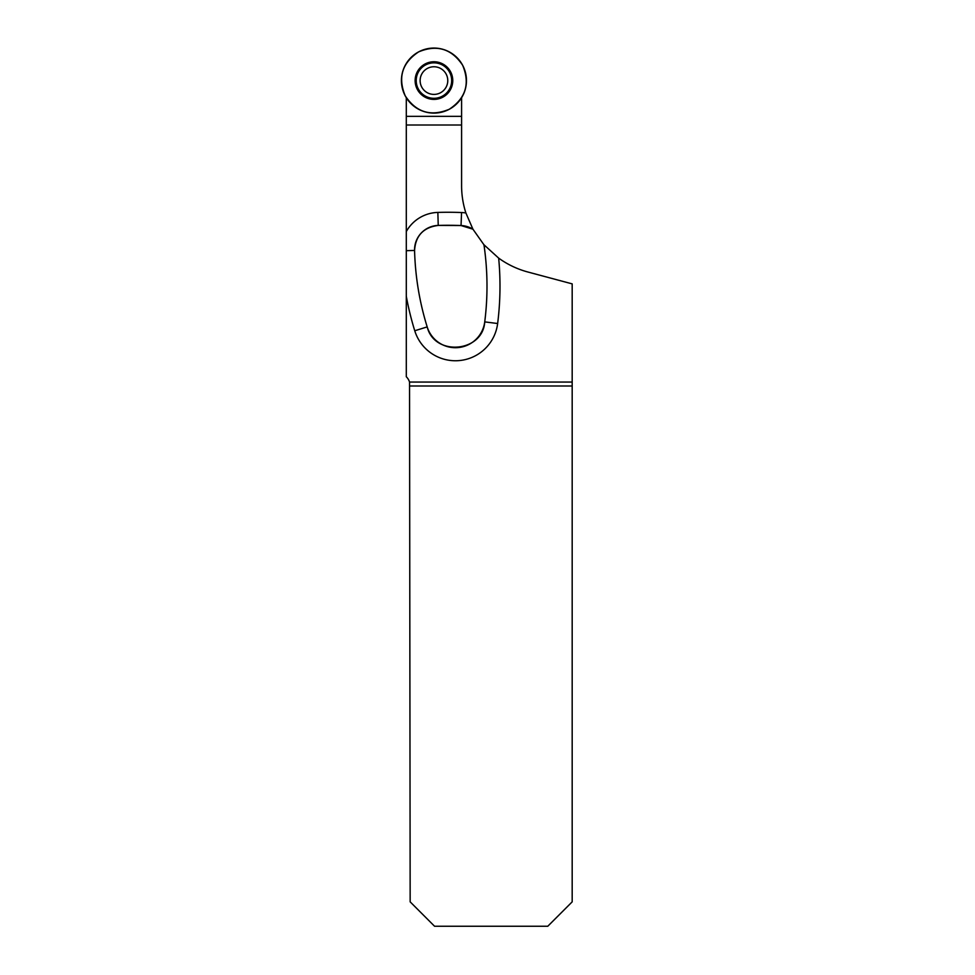 <?xml version="1.0" encoding="UTF-8"?>
<svg xmlns="http://www.w3.org/2000/svg" width="975" height="975" viewBox="0 0 975 975"><rect width="100%" height="100%" fill="white"/><g stroke="black" fill="none" stroke-linecap="round" stroke-linejoin="round"><path stroke-width="1.46" d="M572.179 382.054L409.549 382.054L410.158 901.851L434.558 926.25L547.779 926.25L572.179 901.851L572.179 283.871L527.889 272.013A89.444 89.444 0 0 1 498.664 258.119L483.88 244.688L472.936 229.198A24.399 24.399 0 0 0 461.041 225.542A325.26 325.26 0 0 0 438.238 225.42L461.041 225.542L472.936 229.198L465.879 212.964A89.444 89.444 0 0 1 461.589 185.616L461.589 97.707M406.295 97.707L406.295 376.74A13.016 13.016 0 0 1 409.549 382.054M483.88 244.688L484.209 246.517A24.399 24.399 0 0 0 483.88 244.688M498.664 258.119A297.607 297.607 0 0 1 497.64 323.517A42.559 42.559 0 0 1 414.753 330.757L427.184 326.905A29.555 29.555 0 0 0 484.733 321.884C482.978 352.28 434.533 356.838 427.184 326.905C419.469 301.994 415.265 276.51 414.57 250.453C415.533 235.718 423.418 227.37 438.238 225.42A24.399 24.399 0 0 0 414.57 250.453L406.295 250.685M485.379 246.358L484.209 246.517C487.732 271.672 487.914 296.79 484.733 321.884L497.64 323.517M461.589 125.007L406.295 125.007M418.616 51.894A32.528 32.528 0 0 1 466.452 81.644A32.528 32.528 0 0 1 416.764 108.201A32.528 32.528 0 0 1 418.616 51.894C436.946 44.277 451.62 48.738 462.638 65.252C470.242 83.582 465.782 98.256 449.268 109.261C430.938 116.878 416.264 112.417 405.259 95.903C397.642 77.573 402.102 62.9 418.616 51.894M420.639 67.275A18.817 18.817 0 0 0 420.639 93.88A18.817 18.817 0 0 0 447.257 93.88A18.817 18.817 0 0 0 447.257 67.275A18.817 18.817 0 0 0 420.639 67.275M443.722 90.358A13.821 13.821 0 0 1 424.174 90.358A13.821 13.821 0 0 1 424.174 70.809A13.821 13.821 0 0 1 443.722 70.809A13.821 13.821 0 0 1 443.722 90.358M572.179 385.99L410.158 385.99M406.295 231.562A37.403 37.403 0 0 1 437.848 212.416A338.264 338.264 0 0 1 461.565 212.538A37.403 37.403 0 0 1 465.879 212.964M414.753 330.757A297.607 297.607 0 0 1 406.295 296.254M437.848 212.416L438.238 225.42M461.565 212.538L461.041 225.542M406.295 116.354L461.589 116.354M446.94 93.563A18.367 18.367 0 0 1 416.203 85.337A18.367 18.367 0 0 1 438.701 62.827A18.367 18.367 0 0 1 446.94 93.563M446.477 93.113A17.733 17.733 0 0 0 438.531 63.448A17.733 17.733 0 0 0 416.812 85.166A17.733 17.733 0 0 0 446.477 93.113"/></g></svg>
